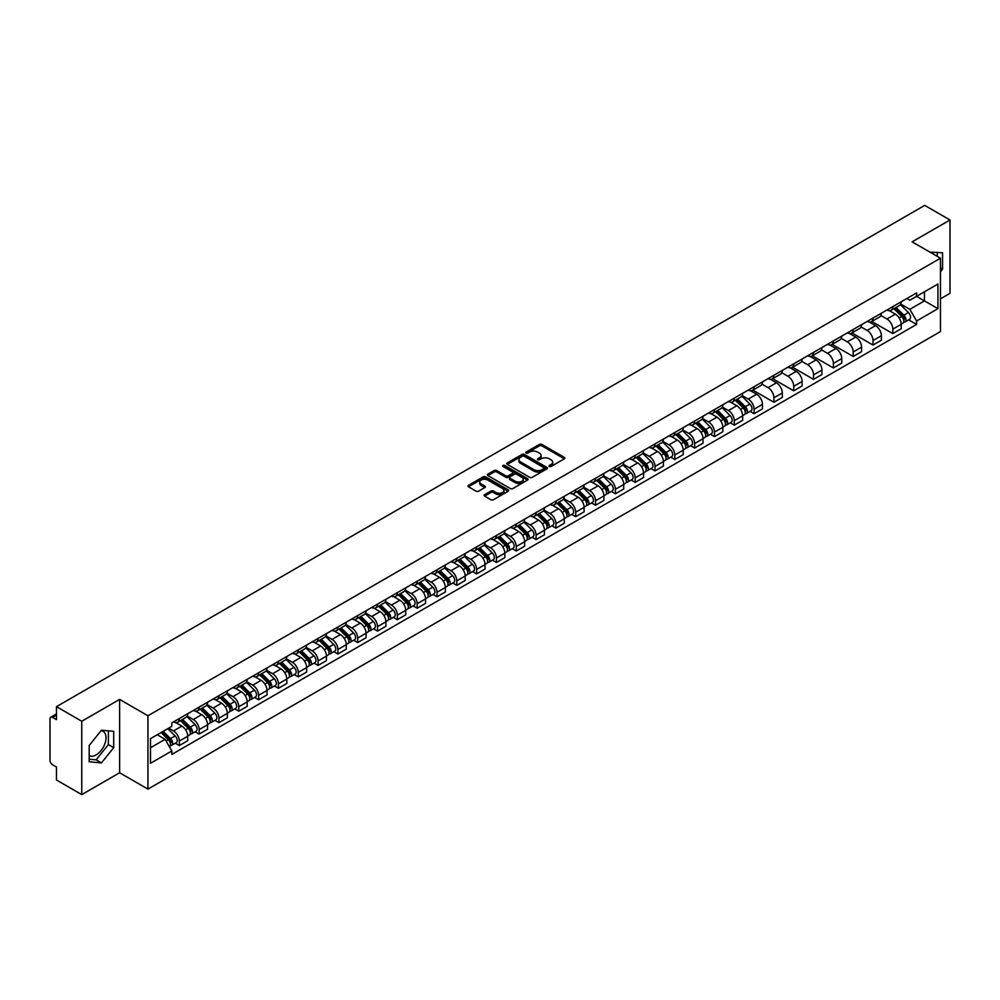 <?xml version="1.0" encoding="UTF-8"?>
<svg xmlns="http://www.w3.org/2000/svg" width="1000" height="1000" viewBox="0 0 1000 1000"><rect width="100%" height="100%" fill="white"/><g stroke="black" fill="none" stroke-linecap="round" stroke-linejoin="round"><path stroke-width="1.5" d="M549.325 466.463A1.238 0.712 0 0 0 551.075 466.463L564.325 458.812A1.762 1.013 0 0 0 564.837 458.088A1.762 1.013 0 0 0 564.325 457.375L541.875 444.412A1.762 1.013 0 0 0 539.388 444.412L526.138 452.062A1.238 0.712 0 0 0 527.875 453.075L529.6 452.088A5.637 3.262 0 0 1 537.575 452.088L539.45 453.162A5.637 3.262 0 0 1 541.1 455.462A5.637 3.262 0 0 1 539.45 457.775L537.737 458.762A1.238 0.712 0 0 0 539.475 459.762L541.188 458.775A5.637 3.262 0 0 1 549.175 458.775L551.05 459.862A5.637 3.262 0 0 1 552.7 462.163A5.637 3.262 0 0 1 551.05 464.462L549.325 465.45A1.238 0.712 0 0 0 549.325 466.463L549.325 465.45M930.062 252.2A14.013 8.088 -60 0 1 931.975 252.812A14.013 8.088 -60 0 1 933.475 254.163M101.062 730.713A14.013 8.088 -60 0 1 103.125 731.35A14.013 8.088 -60 0 1 105.275 742.575A14.013 8.088 -60 0 1 96.112 754.925A14.013 8.088 -60 0 1 89.2 755.662M484.637 494.663A1.762 1.013 0 0 0 484.125 495.387A1.762 1.013 0 0 0 484.637 496.112L490.938 499.75A1.762 1.013 0 0 0 493.425 499.75L508.15 491.25A1.762 1.013 0 0 0 508.663 490.525A1.762 1.013 0 0 0 508.15 489.812L485.7 476.85A1.762 1.013 0 0 0 483.2 476.85L468.488 485.35A1.762 1.013 0 0 0 467.975 486.062A1.762 1.013 0 0 0 468.488 486.788L476.1 491.175A1.762 1.013 0 0 0 478.587 491.175L484.888 487.537A1.762 1.013 0 0 0 485.4 486.825A1.762 1.013 0 0 0 484.888 486.1L481.112 483.925A4.713 2.725 0 0 1 479.738 482A4.713 2.725 0 0 1 482.65 479.475A4.713 2.725 0 0 1 487.788 480.075L502.562 488.6A4.713 2.725 0 0 1 503.95 490.525A4.713 2.725 0 0 1 501.037 493.05A4.713 2.725 0 0 1 495.9 492.45L493.425 491.037A1.762 1.013 0 0 0 490.938 491.037L484.637 494.663L484.637 496.112M147.95 715.763L119.625 699.4L81.762 721.263L56.475 706.663L924.712 205.387L950 219.988L912.138 241.85L940.475 258.2L147.95 715.763L147.95 789.112L940.475 331.55L940.475 258.2M529.725 477.35A1.762 1.013 0 0 0 532.212 477.35L546.925 468.862A1.762 1.013 0 0 0 547.45 468.137A1.762 1.013 0 0 0 546.925 467.413L524.487 454.462A1.762 1.013 0 0 0 521.987 454.462L507.275 462.95A1.762 1.013 0 0 0 506.763 463.675A1.762 1.013 0 0 0 507.275 464.387L529.725 477.35M503.462 466.725A1.238 0.712 0 0 1 504.712 466.9L504.712 465.438L527.537 478.612A1.762 1.013 0 0 1 528.05 479.338A1.762 1.013 0 0 1 527.537 480.05L512.825 488.55A1.762 1.013 0 0 1 510.325 488.55L487.887 475.588L487.887 474.15A1.762 1.013 0 0 0 487.362 474.875A1.762 1.013 0 0 0 487.887 475.588M487.887 474.15L494.175 470.513A1.762 1.013 0 0 1 496.675 470.513L505.775 475.775A1.762 1.013 0 0 0 508.275 475.775L512.45 473.363A1.762 1.013 0 0 0 512.962 472.638A1.762 1.013 0 0 0 512.45 471.912L502.975 466.45A1.238 0.712 0 0 1 504.712 465.438M81.762 721.263L81.762 794.613L56.475 780.013L56.475 767.025L52.538 764.762A3.588 2.075 -120 0 1 50 760.35L50 718.838A3.588 2.075 -120 0 1 50.75 717.2L56.475 713.888M940.475 298.837L950 293.337L950 219.988M81.762 794.613L119.625 772.75L147.95 789.112M56.475 706.663L56.475 719.65L52.538 717.375A3.588 2.075 -120 0 0 50.75 717.2M892.825 306.613A8.263 4.775 60 0 1 891.112 310.325L899.5 305.487A8.263 4.775 -120 0 0 901.213 301.775M880.925 315.512L886.988 319.012A8.263 4.775 60 0 1 892.825 329.137L901.213 324.288A8.263 4.775 -120 0 0 895.375 314.163L889.362 310.7M901.213 324.288L901.213 328.762L892.825 333.6L871.812 321.475M891.112 310.325A8.263 4.775 60 0 1 887.05 309.95M892.825 329.137L892.825 333.6M873.012 318.05A8.263 4.775 60 0 1 871.3 321.763L879.688 316.925A8.263 4.775 -120 0 0 881.4 313.212M851.988 332.912L873.012 345.05L881.4 340.213L881.4 335.737A8.263 4.775 -120 0 0 875.55 325.613L869.55 322.15M871.3 321.763A8.263 4.775 60 0 1 867.225 321.388M861.112 326.95L867.163 330.45A8.263 4.775 60 0 1 873.012 340.575L873.012 345.05M853.188 329.5A8.263 4.775 60 0 1 851.475 333.212L859.862 328.363A8.263 4.775 -120 0 0 861.575 324.663M832.175 344.35L853.188 356.488L861.575 351.65L861.575 347.175A8.263 4.775 -120 0 0 855.725 337.05L849.725 333.587M851.475 333.212A8.263 4.775 60 0 1 847.412 332.837M841.287 338.4L847.35 341.9A8.263 4.775 60 0 1 853.188 352.013L853.188 356.488M833.375 340.938A8.263 4.775 60 0 1 831.663 344.65L840.05 339.812A8.263 4.775 -120 0 0 841.75 336.1M812.35 355.8L833.375 367.938L841.75 363.088L841.75 358.612A8.263 4.775 -120 0 0 835.913 348.5L829.912 345.025M831.663 344.65A8.263 4.775 60 0 1 827.588 344.275M821.475 349.837L827.525 353.338A8.263 4.775 60 0 1 833.375 363.462L833.375 367.938M813.55 352.388A8.263 4.775 60 0 1 811.838 356.087L820.225 351.25A8.263 4.775 -120 0 0 821.938 347.537M792.537 367.238L813.55 379.375L821.938 374.538L821.938 370.062A8.263 4.775 -120 0 0 816.087 359.938L810.088 356.475M811.838 356.087A8.263 4.775 60 0 1 807.775 355.725M801.65 361.287L807.712 364.775A8.263 4.775 60 0 1 813.55 374.9L813.55 379.375M793.737 363.825A8.263 4.775 60 0 1 792.025 367.537L800.4 362.7A8.263 4.775 -120 0 0 802.113 358.988M772.712 378.688L793.737 390.825L802.113 385.975L802.113 381.5A8.263 4.775 -120 0 0 796.275 371.375L790.275 367.912M792.025 367.537A8.263 4.775 60 0 1 787.95 367.163M781.838 372.725L787.887 376.225A8.263 4.775 60 0 1 793.737 386.35L793.737 390.825M773.913 375.262A8.263 4.775 60 0 1 772.2 378.975L780.588 374.137A8.263 4.775 -120 0 0 782.3 370.425M752.887 390.125L773.913 402.262L782.3 397.425L782.3 392.95A8.263 4.775 -120 0 0 776.45 382.825L770.45 379.363M772.2 378.975A8.263 4.775 60 0 1 768.138 378.6M762.013 384.162L768.075 387.663A8.263 4.775 60 0 1 773.913 397.788L773.913 402.262M754.087 386.712A8.263 4.775 60 0 1 752.387 390.425L760.763 385.575A8.263 4.775 -120 0 0 762.475 381.875M750.075 411.388L754.087 413.7L762.475 408.862L762.475 404.387A8.263 4.775 -120 0 0 756.637 394.263L750.638 390.8M752.387 390.425A8.263 4.775 60 0 1 748.312 390.05M742.188 395.613L748.25 399.113A8.263 4.775 60 0 1 754.087 409.225L754.087 413.7M734.275 398.15A8.263 4.775 60 0 1 732.562 401.863L740.95 397.025A8.263 4.775 -120 0 0 742.663 393.312M730.25 422.825L734.275 425.15L742.663 420.3L742.663 415.825A8.263 4.775 -120 0 0 736.812 405.712L730.812 402.25M732.562 401.863A8.263 4.775 60 0 1 728.5 401.488M722.375 407.05L728.425 410.55A8.263 4.775 60 0 1 734.275 420.675L734.275 425.15M714.45 409.6A8.263 4.775 60 0 1 712.738 413.312L721.125 408.462A8.263 4.775 -120 0 0 722.837 404.75M710.438 434.263L714.45 436.587L722.837 431.75L722.837 427.275A8.263 4.775 -120 0 0 717 417.15L711 413.688M712.738 413.312A8.263 4.775 60 0 1 708.675 412.938M702.55 418.5L708.612 421.987A8.263 4.775 60 0 1 714.45 432.113L714.45 436.587M694.638 421.037A8.263 4.775 60 0 1 692.925 424.75L701.312 419.913A8.263 4.775 -120 0 0 703.025 416.2M690.612 445.712L694.638 448.038L703.025 443.188L703.025 438.713A8.263 4.775 -120 0 0 697.175 428.6L691.175 425.125M692.925 424.75A8.263 4.775 60 0 1 688.85 424.375M682.738 429.938L688.787 433.438A8.263 4.775 60 0 1 694.638 443.562L694.638 448.038M674.812 432.488A8.263 4.775 60 0 1 673.1 436.188L681.488 431.35A8.263 4.775 -120 0 0 683.2 427.638M670.8 457.15L674.812 459.475L683.2 454.637L683.2 450.163A8.263 4.775 -120 0 0 677.362 440.037L671.35 436.575M673.1 436.188A8.263 4.775 60 0 1 669.038 435.812M662.913 441.375L668.975 444.875A8.263 4.775 60 0 1 674.812 455L674.812 459.475M655 443.925A8.263 4.775 60 0 1 653.288 447.638L661.675 442.788A8.263 4.775 -120 0 0 663.388 439.087M650.975 468.6L655 470.913L663.388 466.075L663.388 461.6A8.263 4.775 -120 0 0 657.537 451.475L651.538 448.013M653.288 447.638A8.263 4.775 60 0 1 649.212 447.262M643.1 452.825L649.15 456.325A8.263 4.775 60 0 1 655 466.438L655 470.913M635.175 455.363A8.263 4.775 60 0 1 633.462 459.075L641.85 454.237A8.263 4.775 -120 0 0 643.562 450.525M631.163 480.037L635.175 482.362L643.562 477.512L643.562 473.05A8.263 4.775 -120 0 0 637.725 462.925L631.712 459.462M633.462 459.075A8.263 4.775 60 0 1 629.4 458.7M623.275 464.263L629.338 467.762A8.263 4.775 60 0 1 635.175 477.887L635.175 482.362M615.363 466.812A8.263 4.775 60 0 1 613.65 470.525L622.038 465.675A8.263 4.775 -120 0 0 623.737 461.962M611.337 491.475L615.363 493.8L623.737 488.963L623.737 484.487A8.263 4.775 -120 0 0 617.9 474.363L611.9 470.9M613.65 470.525A8.263 4.775 60 0 1 609.575 470.15M603.462 475.712L609.513 479.2A8.263 4.775 60 0 1 615.363 489.325L615.363 493.8M595.538 478.25A8.263 4.775 60 0 1 593.825 481.962L602.212 477.125A8.263 4.775 -120 0 0 603.925 473.413M591.525 502.925L595.538 505.25L603.925 500.4L603.925 495.925A8.263 4.775 -120 0 0 598.075 485.812L592.075 482.337M593.825 481.962A8.263 4.775 60 0 1 589.763 481.587M583.638 487.15L589.7 490.65A8.263 4.775 60 0 1 595.538 500.775L595.538 505.25M575.725 489.7A8.263 4.775 60 0 1 574.012 493.4L582.388 488.562A8.263 4.775 -120 0 0 584.1 484.85M571.7 514.362L575.725 516.688L584.1 511.85L584.1 507.375A8.263 4.775 -120 0 0 578.263 497.25L572.263 493.787M574.012 493.4A8.263 4.775 60 0 1 569.938 493.038M563.825 498.6L569.875 502.088A8.263 4.775 60 0 1 575.725 512.212L575.725 516.688M555.9 501.138A8.263 4.775 60 0 1 554.188 504.85L562.575 500A8.263 4.775 -120 0 0 564.288 496.3M551.875 525.812L555.9 528.125L564.288 523.288L564.288 518.812A8.263 4.775 -120 0 0 558.438 508.688L552.438 505.225M554.188 504.85A8.263 4.775 60 0 1 550.125 504.475M544 510.037L550.062 513.538A8.263 4.775 60 0 1 555.9 523.65L555.9 528.125M536.075 512.575A8.263 4.775 60 0 1 534.375 516.287L542.75 511.45A8.263 4.775 -120 0 0 544.462 507.738M532.062 537.25L536.087 539.575L544.462 534.738L544.462 530.262A8.263 4.775 -120 0 0 538.625 520.138L532.625 516.675M534.375 516.287A8.263 4.775 60 0 1 530.3 515.913M524.175 521.475L530.237 524.975A8.263 4.775 60 0 1 536.087 535.1L536.087 539.575M516.263 524.025A8.263 4.775 60 0 1 514.55 527.737L522.938 522.888A8.263 4.775 -120 0 0 524.65 519.175M512.238 548.7L516.263 551.013L524.65 546.175L524.65 541.7A8.263 4.775 -120 0 0 518.8 531.575L512.8 528.112M514.55 527.737A8.263 4.775 60 0 1 510.487 527.362M504.363 532.925L510.412 536.413A8.263 4.775 60 0 1 516.263 546.538L516.263 551.013M496.438 535.462A8.263 4.775 60 0 1 494.725 539.175L503.113 534.338A8.263 4.775 -120 0 0 504.825 530.625M492.425 560.138L496.438 562.463L504.825 557.612L504.825 553.138A8.263 4.775 -120 0 0 498.988 543.025L492.987 539.55M494.725 539.175A8.263 4.775 60 0 1 490.662 538.8M484.538 544.362L490.6 547.863A8.263 4.775 60 0 1 496.438 557.987L496.438 562.463M476.625 546.912A8.263 4.775 60 0 1 474.913 550.612L483.3 545.775A8.263 4.775 -120 0 0 485.012 542.062M472.6 571.575L476.625 573.9L485.012 569.062L485.012 564.587A8.263 4.775 -120 0 0 479.162 554.462L473.162 551M474.913 550.612A8.263 4.775 60 0 1 470.838 550.25M464.725 555.812L470.775 559.3A8.263 4.775 60 0 1 476.625 569.425L476.625 573.9M456.8 558.35A8.263 4.775 60 0 1 455.087 562.062L463.475 557.212A8.263 4.775 -120 0 0 465.188 553.513M452.788 583.025L456.8 585.337L465.188 580.5L465.188 576.025A8.263 4.775 -120 0 0 459.35 565.9L453.338 562.438M455.087 562.062A8.263 4.775 60 0 1 451.025 561.688M444.9 567.25L450.962 570.75A8.263 4.775 60 0 1 456.8 580.862L456.8 585.337M436.987 569.788A8.263 4.775 60 0 1 435.275 573.5L443.663 568.663A8.263 4.775 -120 0 0 445.375 564.95M432.962 594.462L436.987 596.788L445.375 591.95L445.375 587.475A8.263 4.775 -120 0 0 439.525 577.35L433.525 573.888M435.275 573.5A8.263 4.775 60 0 1 431.2 573.125M425.087 578.688L431.138 582.188A8.263 4.775 60 0 1 436.987 592.312L436.987 596.788M417.163 581.237A8.263 4.775 60 0 1 415.45 584.95L423.837 580.1A8.263 4.775 -120 0 0 425.55 576.4M413.15 605.913L417.163 608.225L425.55 603.387L425.55 598.913A8.263 4.775 -120 0 0 419.712 588.787L413.7 585.325M415.45 584.95A8.263 4.775 60 0 1 411.388 584.575M405.262 590.138L411.325 593.625A8.263 4.775 60 0 1 417.163 603.75L417.163 608.225M397.35 592.675A8.263 4.775 60 0 1 395.637 596.388L404.025 591.55A8.263 4.775 -120 0 0 405.725 587.837M393.325 617.35L397.35 619.675L405.725 614.825L405.725 610.35A8.263 4.775 -120 0 0 399.888 600.237L393.888 596.763M395.637 596.388A8.263 4.775 60 0 1 391.562 596.013M385.45 601.575L391.5 605.075A8.263 4.775 60 0 1 397.35 615.2L397.35 619.675M377.525 604.125A8.263 4.775 60 0 1 375.812 607.825L384.2 602.987A8.263 4.775 -120 0 0 385.913 599.275M373.512 628.787L377.525 631.112L385.913 626.275L385.913 621.8A8.263 4.775 -120 0 0 380.062 611.675L374.062 608.212M375.812 607.825A8.263 4.775 60 0 1 371.75 607.463M365.625 613.025L371.688 616.512A8.263 4.775 60 0 1 377.525 626.638L377.525 631.112M357.713 615.562A8.263 4.775 60 0 1 356 619.275L364.375 614.438A8.263 4.775 -120 0 0 366.087 610.725M353.688 640.238L357.713 642.55L366.087 637.712L366.087 633.237A8.263 4.775 -120 0 0 360.25 623.112L354.25 619.65M356 619.275A8.263 4.775 60 0 1 351.925 618.9M345.812 624.462L351.863 627.962A8.263 4.775 60 0 1 357.713 638.075L357.713 642.55M337.887 627A8.263 4.775 60 0 1 336.175 630.712L344.562 625.875A8.263 4.775 -120 0 0 346.275 622.163M333.862 651.675L337.887 654L346.275 649.163L346.275 644.688A8.263 4.775 -120 0 0 340.425 634.562L334.425 631.1M336.175 630.712A8.263 4.775 60 0 1 332.113 630.337M325.988 635.9L332.05 639.4A8.263 4.775 60 0 1 337.887 649.525L337.887 654M318.062 638.45A8.263 4.775 60 0 1 316.363 642.163L324.738 637.312A8.263 4.775 -120 0 0 326.45 633.612M314.05 663.125L318.075 665.438L326.45 660.6L326.45 656.125A8.263 4.775 -120 0 0 320.613 646L314.613 642.537M316.363 642.163A8.263 4.775 60 0 1 312.288 641.787M306.163 647.35L312.225 650.85A8.263 4.775 60 0 1 318.075 660.962L318.075 665.438M298.25 649.887A8.263 4.775 60 0 1 296.537 653.6L304.925 648.763A8.263 4.775 -120 0 0 306.637 645.05M294.225 674.562L298.25 676.888L306.637 672.038L306.637 667.562A8.263 4.775 -120 0 0 300.788 657.45L294.788 653.975M296.537 653.6A8.263 4.775 60 0 1 292.475 653.225M286.35 658.787L292.4 662.288A8.263 4.775 60 0 1 298.25 672.412L298.25 676.888M278.425 661.338A8.263 4.775 60 0 1 276.712 665.037L285.1 660.2A8.263 4.775 -120 0 0 286.812 656.488M274.413 686L278.425 688.325L286.812 683.487L286.812 679.013A8.263 4.775 -120 0 0 280.975 668.888L274.975 665.425M276.712 665.037A8.263 4.775 60 0 1 272.65 664.675M266.525 670.238L272.587 673.725A8.263 4.775 60 0 1 278.425 683.85L278.425 688.325M258.612 672.775A8.263 4.775 60 0 1 256.9 676.488L265.287 671.65A8.263 4.775 -120 0 0 267 667.938M254.587 697.45L258.612 699.762L267 694.925L267 690.45A8.263 4.775 -120 0 0 261.15 680.325L255.15 676.862M256.9 676.488A8.263 4.775 60 0 1 252.825 676.112M246.713 681.675L252.763 685.175A8.263 4.775 60 0 1 258.612 695.3L258.612 699.762M238.787 684.212A8.263 4.775 60 0 1 237.075 687.925L245.463 683.088A8.263 4.775 -120 0 0 247.175 679.375M234.775 708.888L238.787 711.213L247.175 706.375L247.175 701.9A8.263 4.775 -120 0 0 241.337 691.775L235.325 688.312M237.075 687.925A8.263 4.775 60 0 1 233.012 687.55M226.887 693.112L232.95 696.612A8.263 4.775 60 0 1 238.787 706.737L238.787 711.213M218.975 695.662A8.263 4.775 60 0 1 217.262 699.375L225.65 694.525A8.263 4.775 -120 0 0 227.362 690.825M214.95 720.337L218.975 722.65L227.362 717.812L227.362 713.337A8.263 4.775 -120 0 0 221.513 703.213L215.512 699.75M217.262 699.375A8.263 4.775 60 0 1 213.188 699M207.075 704.562L213.125 708.062A8.263 4.775 60 0 1 218.975 718.175L218.975 722.65M199.15 707.1A8.263 4.775 60 0 1 197.438 710.812L205.825 705.975A8.263 4.775 -120 0 0 207.537 702.262M195.138 731.775L199.15 734.1L207.537 729.25L207.537 724.775A8.263 4.775 -120 0 0 201.7 714.663L195.688 711.188M197.438 710.812A8.263 4.775 60 0 1 193.375 710.438M187.25 716L193.312 719.5A8.263 4.775 60 0 1 199.15 729.625L199.15 734.1M179.338 718.55A8.263 4.775 60 0 1 177.625 722.25L186.012 717.412A8.263 4.775 -120 0 0 187.712 713.7M175.312 743.213L179.338 745.537L187.725 740.7L187.725 736.225A8.263 4.775 -120 0 0 181.875 726.1L175.875 722.638M177.625 722.25A8.263 4.775 60 0 1 173.55 721.888M168.663 728.15L173.487 730.938A8.263 4.775 60 0 1 179.338 741.062L179.338 745.537M906.862 298.512L909.85 300.238L937.925 284.025L924.463 291.8L924.463 300.887L909.85 309.325L900.75 304.075M150.5 747.738L165.1 739.3L171.838 750.962L150.5 763.288L150.5 738.637L171.838 726.325L171.838 722.875L916.587 292.9L916.587 296.35L937.925 308.663L916.587 320.988L909.85 309.325M937.925 284.025L937.925 308.663M171.838 750.962L171.838 754.412L916.587 324.438L916.587 320.988M940.475 271.737L942.562 269.125L942.562 252.775L929.95 252.125M119.625 699.4L119.625 772.75M89.2 761.812L101.45 762.913L113.713 747.663L113.713 731.312L101.45 730.212L89.2 745.475L89.2 761.812M165.1 739.3L157.225 734.75M908.625 319.837L916.587 324.438M937.237 256.337L937.237 252.3M940.475 267.913L942.562 269.125M89.2 759.212L96.112 759.837L108.375 744.575L108.375 730.837M96.112 759.837L101.45 762.913M108.375 744.575L113.713 747.663M549.825 466.637L551.05 465.938A5.637 3.262 0 0 0 552.7 463.625L552.7 462.163M541.1 455.462L541.1 456.938A5.637 3.262 0 0 1 539.45 459.237L538.225 459.938M564.325 457.375L564.325 458.812L541.875 445.875A1.762 1.013 0 0 0 539.388 445.875L526.625 453.25M546.9 468.875L524.487 455.925A1.762 1.013 0 0 0 521.987 455.925L507.3 464.412M543.812 468.638A1.238 0.712 0 0 0 543.812 467.638L524.113 456.262A1.238 0.712 0 0 0 522.362 456.262L520.55 457.3A5.637 3.262 0 0 0 518.9 459.6A5.637 3.262 0 0 0 520.55 461.912L534.025 469.688A5.637 3.262 0 0 0 542 469.688L543.812 468.638L543.812 470.112A1.238 0.712 0 0 0 544.175 469.6L544.175 468.137M518.9 459.6L518.9 461.075A5.637 3.262 0 0 0 520.55 463.375L520.55 461.912M543.812 470.112L542 471.15A5.637 3.262 0 0 1 534.025 471.15L520.55 463.375M487.9 475.6L494.175 471.975L494.175 470.513M512.962 472.638L512.962 474.1A1.762 1.013 0 0 1 512.45 474.825L508.275 477.238A1.762 1.013 0 0 1 505.775 477.238L496.675 471.975A1.762 1.013 0 0 0 494.175 471.975M504.712 466.9L527.513 480.062M515.225 481.225A4.713 2.725 0 0 0 520.363 481.812A4.713 2.725 0 0 0 523.275 479.3A4.713 2.725 0 0 0 521.9 477.375L516.688 474.363A1.762 1.013 0 0 0 514.2 474.363L510.012 476.775A1.762 1.013 0 0 0 509.5 477.5A1.762 1.013 0 0 0 510.012 478.212L515.225 481.225L515.225 482.688A4.713 2.725 0 0 0 520.363 483.275A4.713 2.725 0 0 0 523.275 480.763L523.275 479.3M509.5 477.5L509.5 478.963A1.762 1.013 0 0 0 510.012 479.688L510.012 478.212M515.225 482.688L510.012 479.688M503.95 490.525L503.95 492A4.713 2.725 0 0 1 501.037 494.513A4.713 2.725 0 0 1 495.9 493.925L493.425 492.5A1.762 1.013 0 0 0 490.938 492.5L484.663 496.125M479.738 482L479.738 483.462A4.713 2.725 0 0 0 481.112 485.387L481.112 483.925M484.888 486.1L484.888 487.537L481.112 485.387M508.15 489.812L508.15 491.25L485.7 478.312A1.762 1.013 0 0 0 483.2 478.312L468.512 486.8L468.488 485.35M893.9 308.725L901.7 316.425A4.487 2.587 60 0 1 902.887 323.15L901.213 324.125M895.45 310.25L898.763 312.162M894.762 308.225L903.312 316.65A2.15 1.25 60 0 1 903.875 319.887A2.15 1.25 60 0 1 903.688 319.962M896.05 307.475L903.863 315.175A4.487 2.587 60 0 1 905.05 321.912A4.487 2.587 60 0 1 903.688 322.05M900.425 304.625L908.438 312.538A4.487 2.587 60 0 1 909.625 319.262L905.05 321.912M735.337 400.262L743.15 407.962A4.487 2.587 60 0 1 744.338 414.7L742.663 415.662M736.9 401.8L740.212 403.713M736.213 399.762L744.762 408.2A2.15 1.25 60 0 1 745.325 411.425A2.15 1.25 60 0 1 745.125 411.5M737.5 399.012L745.312 406.712A4.487 2.587 60 0 1 746.488 413.45A4.487 2.587 60 0 1 745.138 413.6M741.875 396.175L749.887 404.075A4.487 2.587 60 0 1 751.062 410.812L746.488 413.45M715.525 411.7L723.325 419.4A4.487 2.587 60 0 1 724.513 426.138L722.837 427.113M717.075 413.237L720.387 415.15M716.388 411.2L724.938 419.637A2.15 1.25 60 0 1 725.512 422.875A2.15 1.25 60 0 1 725.312 422.95M717.688 410.45L725.487 418.162A4.487 2.587 60 0 1 726.675 424.888A4.487 2.587 60 0 1 725.312 425.037M722.05 407.612L730.062 415.513A4.487 2.587 60 0 1 731.25 422.25L726.675 424.888M695.7 423.15L703.512 430.85A4.487 2.587 60 0 1 704.7 437.587L703.025 438.55M697.262 424.675L700.575 426.587M696.562 422.65L705.113 431.075A2.15 1.25 60 0 1 705.688 434.312A2.15 1.25 60 0 1 705.487 434.387M697.862 421.9L705.675 429.6A4.487 2.587 60 0 1 706.85 436.337A4.487 2.587 60 0 1 705.5 436.475M702.237 419.05L710.238 426.962A4.487 2.587 60 0 1 711.425 433.7L706.85 436.337M675.888 434.588L683.688 442.287A4.487 2.587 60 0 1 684.875 449.025L683.2 449.988M677.438 436.125L680.75 438.038M676.75 434.087L685.3 442.525A2.15 1.25 60 0 1 685.863 445.75A2.15 1.25 60 0 1 685.675 445.838M678.037 433.338L685.85 441.037A4.487 2.587 60 0 1 687.038 447.775A4.487 2.587 60 0 1 685.675 447.925M682.412 430.5L690.425 438.4A4.487 2.587 60 0 1 691.612 445.138L687.038 447.775M656.062 446.025L663.875 453.738A4.487 2.587 60 0 1 665.062 460.462L663.375 461.438M657.625 447.562L660.925 449.475M656.925 445.525L665.475 453.963A2.15 1.25 60 0 1 666.05 457.2A2.15 1.25 60 0 1 665.85 457.275M658.225 444.787L666.038 452.488A4.487 2.587 60 0 1 667.212 459.225A4.487 2.587 60 0 1 665.863 459.363M662.588 441.938L670.6 449.85A4.487 2.587 60 0 1 671.787 456.575L667.212 459.225M636.25 457.475L644.05 465.175A4.487 2.587 60 0 1 645.238 471.912L643.562 472.875M637.8 459.012L641.112 460.925M637.112 456.975L645.662 465.412A2.15 1.25 60 0 1 646.225 468.638A2.15 1.25 60 0 1 646.038 468.713M638.4 456.225L646.213 463.925A4.487 2.587 60 0 1 647.4 470.662A4.487 2.587 60 0 1 646.038 470.812M642.775 453.387L650.788 461.287A4.487 2.587 60 0 1 651.975 468.025L647.4 470.662M616.425 468.913L624.237 476.613A4.487 2.587 60 0 1 625.413 483.35L623.737 484.325M617.987 470.45L621.287 472.362M617.288 468.413L625.837 476.85A2.15 1.25 60 0 1 626.413 480.087A2.15 1.25 60 0 1 626.213 480.163M618.587 467.663L626.388 475.375A4.487 2.587 60 0 1 627.575 482.1A4.487 2.587 60 0 1 626.225 482.25M622.95 464.825L630.962 472.725A4.487 2.587 60 0 1 632.15 479.462L627.575 482.1M596.6 480.363L604.412 488.062A4.487 2.587 60 0 1 605.6 494.8L603.925 495.763M598.162 481.9L601.475 483.8M597.475 479.862L606.025 488.288A2.15 1.25 60 0 1 606.587 491.525A2.15 1.25 60 0 1 606.4 491.6M598.763 479.113L606.575 486.812A4.487 2.587 60 0 1 607.762 493.55A4.487 2.587 60 0 1 606.4 493.688M603.138 476.262L611.15 484.175A4.487 2.587 60 0 1 612.337 490.913L607.762 493.55M576.788 491.8L584.6 499.5A4.487 2.587 60 0 1 585.775 506.238L584.1 507.2M578.337 493.338L581.65 495.25M577.65 491.3L586.2 499.738A2.15 1.25 60 0 1 586.775 502.962A2.15 1.25 60 0 1 586.575 503.05M578.95 490.55L586.75 498.25A4.487 2.587 60 0 1 587.938 504.988A4.487 2.587 60 0 1 586.587 505.138M583.312 487.713L591.325 495.613A4.487 2.587 60 0 1 592.513 502.35L587.938 504.988M556.962 503.237L564.775 510.95A4.487 2.587 60 0 1 565.962 517.675L564.288 518.65M558.525 504.775L561.838 506.688M557.837 502.738L566.388 511.175A2.15 1.25 60 0 1 566.95 514.412A2.15 1.25 60 0 1 566.75 514.487M559.125 502L566.938 509.7A4.487 2.587 60 0 1 568.125 516.438A4.487 2.587 60 0 1 566.763 516.575M563.5 499.15L571.512 507.062A4.487 2.587 60 0 1 572.688 513.787L568.125 516.438M537.15 514.688L544.95 522.388A4.487 2.587 60 0 1 546.138 529.125L544.462 530.087M538.7 516.225L542.013 518.138M538.013 514.188L546.562 522.625A2.15 1.25 60 0 1 547.137 525.85A2.15 1.25 60 0 1 546.938 525.925M539.312 513.438L547.112 521.138A4.487 2.587 60 0 1 548.3 527.875A4.487 2.587 60 0 1 546.95 528.025M543.675 510.6L551.688 518.5A4.487 2.587 60 0 1 552.875 525.237L548.3 527.875M517.325 526.125L525.138 533.825A4.487 2.587 60 0 1 526.325 540.562L524.65 541.538M518.888 527.663L522.2 529.575M518.2 525.625L526.75 534.062A2.15 1.25 60 0 1 527.312 537.3A2.15 1.25 60 0 1 527.112 537.375M519.487 524.875L527.3 532.587A4.487 2.587 60 0 1 528.475 539.312A4.487 2.587 60 0 1 527.125 539.462M523.862 522.038L531.875 529.938A4.487 2.587 60 0 1 533.05 536.675L528.475 539.312M497.512 537.575L505.312 545.275A4.487 2.587 60 0 1 506.5 552.013L504.825 552.975M499.062 539.113L502.375 541.013M498.375 537.075L506.925 545.5A2.15 1.25 60 0 1 507.5 548.737A2.15 1.25 60 0 1 507.3 548.812M499.675 536.325L507.475 544.025A4.487 2.587 60 0 1 508.663 550.763A4.487 2.587 60 0 1 507.3 550.9M504.038 533.488L512.05 541.388A4.487 2.587 60 0 1 513.237 548.125L508.663 550.763M477.688 549.012L485.5 556.712A4.487 2.587 60 0 1 486.688 563.45L485.012 564.412M479.25 550.55L482.562 552.463M478.55 548.513L487.1 556.95A2.15 1.25 60 0 1 487.675 560.175A2.15 1.25 60 0 1 487.475 560.262M479.85 547.762L487.663 555.475A4.487 2.587 60 0 1 488.837 562.2A4.487 2.587 60 0 1 487.488 562.35M484.225 544.925L492.225 552.825A4.487 2.587 60 0 1 493.413 559.562L488.837 562.2M457.875 560.45L465.675 568.162A4.487 2.587 60 0 1 466.863 574.888L465.188 575.862M459.425 561.987L462.738 563.9M458.738 559.95L467.287 568.387A2.15 1.25 60 0 1 467.85 571.625A2.15 1.25 60 0 1 467.663 571.7M460.025 559.212L467.837 566.912A4.487 2.587 60 0 1 469.025 573.65A4.487 2.587 60 0 1 467.663 573.787M464.4 556.362L472.413 564.275A4.487 2.587 60 0 1 473.6 571L469.025 573.65M438.05 571.9L445.863 579.6A4.487 2.587 60 0 1 447.05 586.337L445.363 587.3M439.613 573.438L442.912 575.35M438.913 571.4L447.463 579.837A2.15 1.25 60 0 1 448.038 583.062A2.15 1.25 60 0 1 447.837 583.138M440.213 570.65L448.025 578.35A4.487 2.587 60 0 1 449.2 585.087A4.487 2.587 60 0 1 447.85 585.237M444.575 567.812L452.587 575.712A4.487 2.587 60 0 1 453.775 582.45L449.2 585.087M418.237 583.337L426.037 591.038A4.487 2.587 60 0 1 427.225 597.775L425.55 598.75M419.787 584.875L423.1 586.788M419.1 582.837L427.65 591.275A2.15 1.25 60 0 1 428.212 594.513A2.15 1.25 60 0 1 428.025 594.587M420.387 582.1L428.2 589.8A4.487 2.587 60 0 1 429.387 596.525A4.487 2.587 60 0 1 428.025 596.675M424.762 579.25L432.775 587.15A4.487 2.587 60 0 1 433.963 593.888L429.387 596.525M398.413 594.788L406.225 602.487A4.487 2.587 60 0 1 407.4 609.225L405.725 610.188M399.975 596.325L403.275 598.225M399.275 594.288L407.825 602.712A2.15 1.25 60 0 1 408.4 605.95A2.15 1.25 60 0 1 408.2 606.025M400.575 593.538L408.375 601.237A4.487 2.587 60 0 1 409.562 607.975A4.487 2.587 60 0 1 408.212 608.112M404.938 590.7L412.95 598.6A4.487 2.587 60 0 1 414.137 605.337L409.562 607.975M378.587 606.225L386.4 613.925A4.487 2.587 60 0 1 387.587 620.662L385.913 621.625M380.15 607.762L383.462 609.675M379.462 605.725L388.013 614.163A2.15 1.25 60 0 1 388.575 617.388A2.15 1.25 60 0 1 388.387 617.475M380.75 604.975L388.562 612.688A4.487 2.587 60 0 1 389.75 619.412A4.487 2.587 60 0 1 388.387 619.562M385.125 602.137L393.137 610.037A4.487 2.587 60 0 1 394.325 616.775L389.75 619.412M358.775 617.663L366.587 625.375A4.487 2.587 60 0 1 367.762 632.1L366.087 633.075M360.337 619.2L363.638 621.112M359.637 617.163L368.188 625.6A2.15 1.25 60 0 1 368.762 628.837A2.15 1.25 60 0 1 368.562 628.913M360.938 616.425L368.738 624.125A4.487 2.587 60 0 1 369.925 630.862A4.487 2.587 60 0 1 368.575 631M365.3 613.575L373.312 621.487A4.487 2.587 60 0 1 374.5 628.212L369.925 630.862M338.95 629.113L346.763 636.812A4.487 2.587 60 0 1 347.95 643.55L346.275 644.513M340.513 630.65L343.825 632.562M339.825 628.612L348.375 637.05A2.15 1.25 60 0 1 348.938 640.275A2.15 1.25 60 0 1 348.738 640.362M341.112 627.863L348.925 635.562A4.487 2.587 60 0 1 350.112 642.3A4.487 2.587 60 0 1 348.75 642.45M345.487 625.025L353.5 632.925A4.487 2.587 60 0 1 354.675 639.663L350.112 642.3M319.137 640.55L326.938 648.263A4.487 2.587 60 0 1 328.125 654.987L326.45 655.962M320.688 642.087L324 644M320 640.05L328.55 648.487A2.15 1.25 60 0 1 329.125 651.725A2.15 1.25 60 0 1 328.925 651.8M321.3 639.312L329.1 647.013A4.487 2.587 60 0 1 330.288 653.75A4.487 2.587 60 0 1 328.938 653.888M325.662 636.462L333.675 644.375A4.487 2.587 60 0 1 334.862 651.1L330.288 653.75M299.312 652L307.125 659.7A4.487 2.587 60 0 1 308.312 666.438L306.637 667.4M300.875 653.538L304.188 655.438M300.188 651.5L308.738 659.925A2.15 1.25 60 0 1 309.3 663.162A2.15 1.25 60 0 1 309.1 663.238M301.475 650.75L309.288 658.45A4.487 2.587 60 0 1 310.462 665.188A4.487 2.587 60 0 1 309.113 665.325M305.85 647.913L313.863 655.812A4.487 2.587 60 0 1 315.038 662.55L310.462 665.188M279.5 663.438L287.3 671.137A4.487 2.587 60 0 1 288.488 677.875L286.812 678.838M281.05 664.975L284.363 666.888M280.363 662.938L288.913 671.375A2.15 1.25 60 0 1 289.488 674.6A2.15 1.25 60 0 1 289.288 674.688M281.663 662.188L289.462 669.9A4.487 2.587 60 0 1 290.65 676.625A4.487 2.587 60 0 1 289.288 676.775M286.025 659.35L294.037 667.25A4.487 2.587 60 0 1 295.225 673.988L290.65 676.625M259.675 674.887L267.488 682.588A4.487 2.587 60 0 1 268.675 689.312L267 690.288M261.238 676.413L264.55 678.325M260.538 674.388L269.088 682.812A2.15 1.25 60 0 1 269.662 686.05A2.15 1.25 60 0 1 269.462 686.125M261.837 673.637L269.65 681.338A4.487 2.587 60 0 1 270.825 688.075A4.487 2.587 60 0 1 269.475 688.213M266.212 670.788L274.212 678.7A4.487 2.587 60 0 1 275.4 685.425L270.825 688.075M239.862 686.325L247.662 694.025A4.487 2.587 60 0 1 248.85 700.763L247.175 701.725M241.412 687.862L244.725 689.775M240.725 685.825L249.275 694.262A2.15 1.25 60 0 1 249.838 697.487A2.15 1.25 60 0 1 249.65 697.575M242.013 685.075L249.825 692.775A4.487 2.587 60 0 1 251.012 699.513A4.487 2.587 60 0 1 249.65 699.663M246.388 682.237L254.4 690.138A4.487 2.587 60 0 1 255.588 696.875L251.012 699.513M220.037 697.763L227.85 705.475A4.487 2.587 60 0 1 229.037 712.2L227.35 713.175M221.6 699.3L224.9 701.213M220.9 697.262L229.45 705.7A2.15 1.25 60 0 1 230.025 708.938A2.15 1.25 60 0 1 229.825 709.013M222.2 696.525L230.012 704.225A4.487 2.587 60 0 1 231.188 710.962A4.487 2.587 60 0 1 229.838 711.1M226.562 693.675L234.575 701.587A4.487 2.587 60 0 1 235.763 708.312L231.188 710.962M200.225 709.212L208.025 716.912A4.487 2.587 60 0 1 209.213 723.65L207.537 724.613M201.775 710.75L205.087 712.663M201.088 708.713L209.638 717.15A2.15 1.25 60 0 1 210.2 720.375A2.15 1.25 60 0 1 210.012 720.45M202.375 707.962L210.188 715.662A4.487 2.587 60 0 1 211.375 722.4A4.487 2.587 60 0 1 210.012 722.537M206.75 705.125L214.762 713.025A4.487 2.587 60 0 1 215.95 719.762L211.375 722.4M180.4 720.65L188.212 728.35A4.487 2.587 60 0 1 189.387 735.088L187.712 736.062M181.962 722.188L185.263 724.1M181.262 720.15L189.812 728.587A2.15 1.25 60 0 1 190.387 731.825A2.15 1.25 60 0 1 190.188 731.9M182.562 719.4L190.362 727.113A4.487 2.587 60 0 1 191.55 733.838A4.487 2.587 60 0 1 190.2 733.988M186.925 716.562L194.938 724.463A4.487 2.587 60 0 1 196.125 731.2L191.55 733.838M161.05 732.55L168.388 739.8A4.487 2.587 60 0 1 169.575 746.538L169.35 746.663M162.138 733.625L165.45 735.537M161.912 732.05L170 740.025A2.15 1.25 60 0 1 170.562 743.263A2.15 1.25 60 0 1 170.375 743.337M163.2 731.3L170.55 738.55A4.487 2.587 60 0 1 171.737 745.288A4.487 2.587 60 0 1 170.375 745.425M167.775 728.662L175.125 735.913A4.487 2.587 60 0 1 176.312 742.65L171.737 745.288M199.15 729.625L207.537 724.775M218.975 718.175L227.362 713.337M238.787 706.737L247.175 701.9M258.612 695.3L267 690.45M278.425 683.85L286.812 679.013M298.25 672.412L306.637 667.562M318.075 660.962L326.45 656.125M337.887 649.525L346.275 644.688M357.713 638.075L366.087 633.237M377.525 626.638L385.913 621.8M397.35 615.2L405.725 610.35M417.163 603.75L425.55 598.913M436.987 592.312L445.375 587.475M456.8 580.862L465.188 576.025M476.625 569.425L485.012 564.587M496.438 557.987L504.825 553.138M516.263 546.538L524.65 541.7M536.087 535.1L544.462 530.262M555.9 523.65L564.288 518.812M575.725 512.212L584.1 507.375M595.538 500.775L603.925 495.925M615.363 489.325L623.737 484.487M635.175 477.887L643.562 473.05M655 466.438L663.388 461.6M674.812 455L683.2 450.163M694.638 443.562L703.025 438.713M714.45 432.113L722.837 427.275M734.275 420.675L742.663 415.825M754.087 409.225L762.475 404.387M773.913 397.788L782.3 392.95M793.737 386.35L802.113 381.5M813.55 374.9L821.938 370.062M833.375 363.462L841.75 358.612M853.188 352.013L861.575 347.175M873.012 340.575L881.4 335.737M179.338 741.062L187.725 736.225M173.487 730.938L181.875 726.1M193.312 719.5L201.7 714.663M213.125 708.062L221.513 703.213M232.95 696.612L241.337 691.775M252.763 685.175L261.15 680.325M272.587 673.725L280.975 668.888M292.4 662.288L300.788 657.45M312.225 650.85L320.613 646M332.05 639.4L340.425 634.562M351.863 627.962L360.25 623.112M371.688 616.512L380.062 611.675M391.5 605.075L399.888 600.237M411.325 593.625L419.712 588.787M431.138 582.188L439.525 577.35M450.962 570.75L459.35 565.9M470.775 559.3L479.162 554.462M490.6 547.863L498.988 543.025M510.412 536.413L518.8 531.575M530.237 524.975L538.625 520.138M550.062 513.538L558.438 508.688M569.875 502.088L578.263 497.25M589.7 490.65L598.075 485.812M609.513 479.2L617.9 474.363M629.338 467.762L637.725 462.925M649.15 456.325L657.537 451.475M668.975 444.875L677.362 440.037M688.787 433.438L697.175 428.6M708.612 421.987L717 417.15M728.425 410.55L736.812 405.712M748.25 399.113L756.637 394.263M768.075 387.663L776.45 382.825M787.887 376.225L796.275 371.375M807.712 364.775L816.087 359.938M827.525 353.338L835.913 348.5M847.35 341.9L855.725 337.05M867.163 330.45L875.55 325.613M886.988 319.012L895.375 314.163M56.475 715.1L52.538 717.375M551.05 465.938L551.05 464.462M537.737 459.762L537.737 458.762M539.45 459.237L539.45 457.775M526.138 453.075L526.138 452.062M539.388 445.875L539.388 444.412M541.875 445.875L541.875 444.412M507.275 464.387L507.275 462.95M521.987 455.925L521.987 454.462M524.487 455.925L524.487 454.462M546.925 468.862L546.925 467.413M534.025 471.15L534.025 469.688M542 471.15L542 469.688M496.675 471.975L496.675 470.513M505.775 477.238L505.775 475.775M508.275 477.238L508.275 475.775M512.45 474.825L512.45 473.363M527.537 480.05L527.537 478.612M490.938 492.5L490.938 491.037M493.425 492.5L493.425 491.037M495.9 493.925L495.9 492.45M483.2 478.312L483.2 476.85M485.7 478.312L485.7 476.85M901.7 316.425L899.125 317.913M904.325 318.9L903.512 319.363M908.438 312.538L903.863 315.175M743.15 407.962L740.575 409.45M745.775 410.438L744.963 410.913M749.887 404.075L745.312 406.712M723.325 419.4L720.75 420.9M725.95 421.887L725.138 422.35M730.062 415.513L725.487 418.162M703.512 430.85L700.925 432.337M706.137 433.325L705.325 433.787M710.238 426.962L705.675 429.6M683.688 442.287L681.112 443.775M686.312 444.762L685.5 445.238M690.425 438.4L685.85 441.037M663.875 453.738L661.287 455.225M666.5 456.213L665.688 456.675M670.6 449.85L666.038 452.488M644.05 465.175L641.475 466.662M646.675 467.65L645.863 468.125M650.788 461.287L646.213 463.925M624.237 476.613L621.65 478.113M626.862 479.1L626.05 479.562M630.962 472.725L626.388 475.375M604.412 488.062L601.838 489.55M607.038 490.538L606.225 491M611.15 484.175L606.575 486.812M584.6 499.5L582.013 500.988M587.212 501.975L586.413 502.45M591.325 495.613L586.75 498.25M564.775 510.95L562.2 512.438M567.4 513.425L566.587 513.888M571.512 507.062L566.938 509.7M544.95 522.388L542.375 523.875M547.575 524.862L546.775 525.337M551.688 518.5L547.112 521.138M525.138 533.825L522.562 535.325M527.762 536.312L526.95 536.775M531.875 529.938L527.3 532.587M505.312 545.275L502.738 546.763M507.938 547.75L507.125 548.212M512.05 541.388L507.475 544.025M485.5 556.712L482.912 558.2M488.125 559.188L487.312 559.663M492.225 552.825L487.663 555.475M465.675 568.162L463.1 569.65M468.3 570.638L467.488 571.1M472.413 564.275L467.837 566.912M445.863 579.6L443.275 581.087M448.488 582.075L447.675 582.55M452.587 575.712L448.025 578.35M426.037 591.038L423.462 592.537M428.663 593.525L427.85 593.987M432.775 587.15L428.2 589.8M406.225 602.487L403.638 603.975M408.85 604.963L408.038 605.425M412.95 598.6L408.375 601.237M386.4 613.925L383.825 615.413M389.025 616.413L388.212 616.875M393.137 610.037L388.562 612.688M366.587 625.375L364 626.862M369.2 627.85L368.4 628.312M373.312 621.487L368.738 624.125M346.763 636.812L344.188 638.3M349.387 639.288L348.575 639.763M353.5 632.925L348.925 635.562M326.938 648.263L324.363 649.75M329.562 650.738L328.762 651.2M333.675 644.375L329.1 647.013M307.125 659.7L304.55 661.188M309.75 662.175L308.938 662.65M313.863 655.812L309.288 658.45M287.3 671.137L284.725 672.625M289.925 673.625L289.113 674.087M294.037 667.25L289.462 669.9M267.488 682.588L264.9 684.075M270.113 685.062L269.3 685.525M274.212 678.7L269.65 681.338M247.662 694.025L245.087 695.512M250.287 696.5L249.475 696.975M254.4 690.138L249.825 692.775M227.85 705.475L225.263 706.963M230.475 707.95L229.662 708.413M234.575 701.587L230.012 704.225M208.025 716.912L205.45 718.4M210.65 719.388L209.838 719.862M214.762 713.025L210.188 715.662M188.212 728.35L185.625 729.85M190.837 730.837L190.025 731.3M194.938 724.463L190.362 727.113M168.388 739.8L166.137 741.1M171.012 742.275L170.2 742.738M175.125 735.913L170.55 738.55"/></g></svg>
